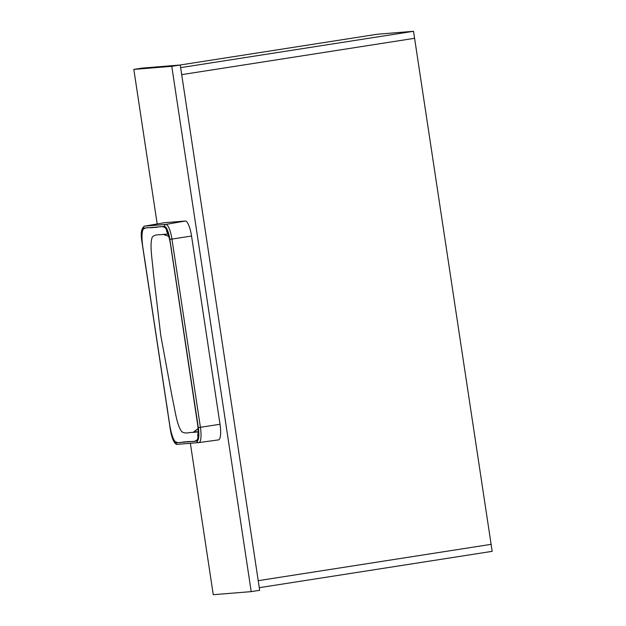 <?xml version="1.0" encoding="UTF-8"?>
<svg xmlns="http://www.w3.org/2000/svg" width="626" height="626" viewBox="0 0 626 626"><rect width="100%" height="100%" fill="white"/><g stroke="black" fill="none" stroke-linecap="round" stroke-linejoin="round"><path stroke-width="0.94" d="M491.12 544.338L258.225 580.678L181.696 74.643L414.592 38.303L491.12 544.338L258.225 580.678L259.281 587.681L492.177 551.342L491.12 544.338M181.696 74.643L414.592 38.303L413.528 31.3L180.632 67.639L181.696 74.643M179.92 65.034L377.376 34.227L413.528 31.3M180.241 65.01L171.767 66.333L251.214 591.625L259.68 590.302L180.241 65.01L142.29 68.085L133.823 69.408L157.196 223.959M190.367 443.286L213.263 594.7L251.214 591.625M133.823 69.408L171.767 66.333M165.796 234.187A13.287 3.341 -98.9 0 0 165.843 235.188M195.742 430.547A13.287 3.341 -98.9 0 0 196.29 432.112M168.691 236.284L163.042 234.359C159.849 235.298 155.905 233.717 152.392 236.91C149.231 244.007 152.548 261.019 153.354 272.826L160.718 335.16L172.111 396.868C174.842 408.418 176.673 425.453 181.861 431.783C186.235 434.256 189.6 432.026 192.996 432.425L198.09 431.901M167.956 234.116L163.042 234.359M198.059 428.661L192.996 432.425M186.36 441.87C189.944 440.814 193.95 442.856 197.307 439.663C200.289 432.034 195.789 413.356 194.209 400.648L173.895 266.34C171.641 253.686 170.452 234.742 165.264 227.778C161.031 225.203 157.729 227.833 153.926 227.379C150.35 228.427 146.343 226.393 142.978 229.585C139.997 237.207 144.496 255.885 146.085 268.593L166.391 402.901C168.644 415.554 169.842 434.507 175.022 441.463C179.255 444.045 182.557 441.416 186.36 441.87M185.335 221.025L164.2 222.739L144.739 226.135L165.882 224.421L185.335 221.025A15.501 3.897 81.1 0 1 191.548 236.033L171.947 239.085L200.414 427.315L220.016 424.264L191.548 236.033M220.016 424.264A15.501 3.897 81.1 0 1 218.49 439.89A15.501 3.897 81.1 0 1 218.435 439.898L198.982 442.574M141.985 241.636L170.452 429.866A13.373 3.365 -98.9 0 0 175.804 442.817L196.947 441.103A13.373 3.365 -98.9 0 0 198.309 427.613L169.842 239.382A13.373 3.365 -98.9 0 0 164.481 226.432L143.338 228.146A13.373 3.365 -98.9 0 0 141.985 241.636L142.141 241.589M198.309 427.613L200.414 427.315A15.141 3.811 81.1 0 1 198.927 442.582A15.141 3.811 81.1 0 1 198.872 442.59A1.768 1.714 -94.6 0 1 196.947 441.103M164.106 222.754L144.653 226.15A15.141 3.811 81.1 0 1 144.739 226.135A1.768 1.714 -94.6 0 0 143.338 228.146M164.481 226.432A1.768 1.714 -94.6 0 1 165.882 224.421A15.141 3.811 81.1 0 1 171.947 239.085L169.842 239.382M177.737 444.303A1.768 1.714 -94.6 0 1 175.804 442.817M167.627 232.301L166.493 231.119L167.76 233.631C169.106 237.035 170.139 241.401 170.859 246.738L197.902 426.329C198.426 436.111 197.323 436.032 197.589 435.759L198.301 434.295M144.653 226.15C141.366 227.903 140.451 233.068 141.922 241.636L170.389 429.866C172.424 441.972 176 445.211 177.643 444.311L198.927 442.582L218.49 439.89"/></g></svg>
